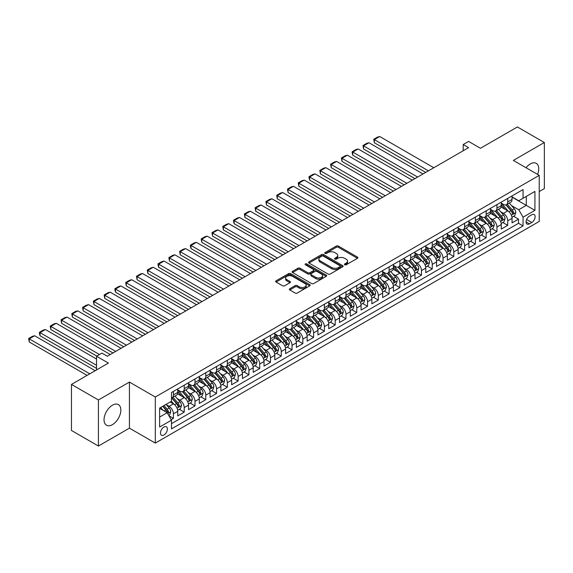 <?xml version="1.0" encoding="UTF-8"?>
<svg xmlns="http://www.w3.org/2000/svg" width="573" height="573" viewBox="0 0 573 573"><rect width="100%" height="100%" fill="white"/><g stroke="black" fill="none" stroke-linecap="round" stroke-linejoin="round"><path stroke-width="0.86" d="M344.71 264.79A1.046 0.602 0 0 0 346.192 264.79L357.437 258.294A1.497 0.867 0 0 0 357.881 257.685A1.497 0.867 0 0 0 357.437 257.069L338.385 246.075A1.497 0.867 0 0 0 336.272 246.075L325.02 252.564A1.046 0.602 0 0 0 324.712 252.994A1.046 0.602 0 0 0 325.02 253.424A1.046 0.602 0 0 0 326.503 253.424L327.957 252.578A4.792 2.765 0 0 1 334.732 252.578L336.322 253.495A4.792 2.765 0 0 1 337.726 255.451A4.792 2.765 0 0 1 336.322 257.406L334.868 258.251A1.046 0.602 0 0 0 334.56 258.674A1.046 0.602 0 0 0 334.868 259.103A1.046 0.602 0 0 0 336.351 259.103L337.805 258.265A4.792 2.765 0 0 1 344.581 258.265L346.164 259.182A4.792 2.765 0 0 1 347.567 261.138A4.792 2.765 0 0 1 346.164 263.093L344.71 263.931A1.046 0.602 0 0 0 344.402 264.361A1.046 0.602 0 0 0 344.71 264.79L344.71 263.931M112.444 424.629A11.897 6.869 120 0 0 120.215 414.143A11.897 6.869 120 0 0 118.389 404.61A11.897 6.869 120 0 0 112.444 405.204A11.897 6.869 120 0 0 104.673 415.683A11.897 6.869 120 0 0 106.492 425.216A11.897 6.869 120 0 0 112.444 424.629M537.574 174.407A11.897 6.869 120 0 0 536.278 163.348A11.897 6.869 120 0 0 530.333 163.935A11.897 6.869 120 0 0 526.05 167.753M163.935 434.993A4.878 2.815 120 0 0 167.123 430.695A4.878 2.815 120 0 0 166.378 426.785A4.878 2.815 120 0 0 163.935 427.028A4.878 2.815 120 0 0 160.748 431.326A4.878 2.815 120 0 0 161.5 435.236A4.878 2.815 120 0 0 163.935 434.993M289.802 288.728A1.497 0.867 0 0 0 289.358 289.344A1.497 0.867 0 0 0 289.802 289.952L295.145 293.039A1.497 0.867 0 0 0 297.265 293.039L309.749 285.827A1.497 0.867 0 0 0 310.194 285.218A1.497 0.867 0 0 0 309.749 284.602L290.697 273.608A1.497 0.867 0 0 0 288.584 273.608L276.093 280.813A1.497 0.867 0 0 0 275.656 281.429A1.497 0.867 0 0 0 276.093 282.038L282.546 285.762A1.497 0.867 0 0 0 284.666 285.762L290.01 282.682A1.497 0.867 0 0 0 290.447 282.066A1.497 0.867 0 0 0 290.01 281.458L286.808 279.61A4.004 2.313 0 0 1 285.633 277.977A4.004 2.313 0 0 1 288.112 275.835A4.004 2.313 0 0 1 292.474 276.336L305.015 283.578A4.004 2.313 0 0 1 306.19 285.218A4.004 2.313 0 0 1 303.719 287.352A4.004 2.313 0 0 1 299.35 286.851L297.265 285.641A1.497 0.867 0 0 0 295.145 285.641L289.802 288.728L289.802 289.952M539.229 191.554L544.35 188.596L544.35 142.519L517.39 126.955L480.453 148.278L468.592 141.431L463.199 144.539L468.592 147.655L107.323 356.234L101.93 353.118L96.536 356.234L96.536 369.929M98.427 399.975L98.427 446.045L129.426 428.146L129.426 382.069L98.427 399.975L71.46 384.404L108.397 363.081L96.536 356.234M129.426 382.069L155.312 397.017L539.229 175.359L539.229 221.436L155.312 443.087L155.312 397.017M544.35 142.519L513.344 160.419L539.229 175.359M328.064 274.03A1.497 0.867 0 0 0 330.184 274.03L342.675 266.817A1.497 0.867 0 0 0 343.112 266.209A1.497 0.867 0 0 0 342.675 265.6L323.616 254.598A1.497 0.867 0 0 0 321.503 254.598L309.012 261.811A1.497 0.867 0 0 0 308.575 262.42A1.497 0.867 0 0 0 309.012 263.028L328.064 274.03M305.781 265.013A1.046 0.602 0 0 1 306.841 265.163L306.841 263.917L326.216 275.104A1.497 0.867 0 0 1 326.653 275.713A1.497 0.867 0 0 1 326.216 276.322L313.725 283.535A1.497 0.867 0 0 1 311.605 283.535L292.552 272.533L292.552 271.316A1.497 0.867 0 0 0 292.115 271.924A1.497 0.867 0 0 0 292.552 272.533M292.552 271.316L297.896 268.228A1.497 0.867 0 0 1 300.016 268.228L307.744 272.691A1.497 0.867 0 0 0 309.857 272.691L313.402 270.642A1.497 0.867 0 0 0 313.846 270.026A1.497 0.867 0 0 0 313.402 269.417L305.359 264.776A1.046 0.602 0 0 1 305.051 264.346A1.046 0.602 0 0 1 305.703 263.788A1.046 0.602 0 0 1 306.841 263.917M98.427 446.045L71.46 430.481L71.46 384.404M171.191 419.665L173.426 418.369L168.949 415.79M166.406 404.789L169.114 406.357A6.102 3.524 60 0 1 173.426 413.828L177.745 411.335L177.745 415.883L184.212 412.145L179.306 409.315M177.193 398.564L179.901 400.126A6.102 3.524 60 0 1 184.212 407.596L188.524 405.111L188.524 409.652L194.999 405.92L190.093 403.084M187.973 392.34L190.68 393.902A6.102 3.524 60 0 1 194.999 401.372L199.311 398.88L199.311 403.428L205.779 399.689L200.872 396.86M198.759 386.116L201.467 387.677A6.102 3.524 60 0 1 205.779 395.148L210.09 392.655L210.09 397.204L216.565 393.465L211.659 390.636M209.546 379.885L212.254 381.446A6.102 3.524 60 0 1 216.565 388.924L220.877 386.431L220.877 390.972L227.352 387.241L222.439 384.404M220.326 373.66L223.033 375.222A6.102 3.524 60 0 1 227.352 382.692L231.664 380.207L231.664 384.748L238.132 381.016L233.225 378.18M231.112 367.436L233.82 368.998A6.102 3.524 60 0 1 238.132 376.468L242.443 373.976L242.443 378.524L248.918 374.785L244.012 371.956M241.899 361.205L244.607 362.773A6.102 3.524 60 0 1 248.918 370.244L253.23 367.751L253.23 372.3L259.698 368.561L254.792 365.732M252.679 354.981L255.386 356.542A6.102 3.524 60 0 1 259.698 364.02L264.017 361.527L264.017 366.068L270.485 362.337L265.578 359.5M263.465 348.756L266.173 350.318A6.102 3.524 60 0 1 270.485 357.788L274.796 355.303L274.796 359.844L281.271 356.112L276.365 353.276M274.245 342.532L276.96 344.094A6.102 3.524 60 0 1 281.271 351.564L285.583 349.072L285.583 353.62L292.051 349.881L287.145 347.052M285.032 336.301L287.739 337.869A6.102 3.524 60 0 1 292.051 345.34L296.37 342.847L296.37 347.396L302.838 343.657L297.931 340.82M295.818 330.077L298.526 331.638A6.102 3.524 60 0 1 302.838 339.109L307.149 336.623L307.149 341.164L313.624 337.433L308.718 334.596M306.598 323.852L309.305 325.414A6.102 3.524 60 0 1 313.624 332.884L317.936 330.392L317.936 334.94L324.404 331.201L319.498 328.372M317.385 317.621L320.092 319.19A6.102 3.524 60 0 1 324.404 326.66L328.723 324.168L328.723 328.716L335.191 324.977L330.284 322.148M328.171 311.397L330.879 312.958A6.102 3.524 60 0 1 335.191 320.436L339.502 317.943L339.502 322.484L345.977 318.753L341.071 315.916M338.951 305.173L341.658 306.734A6.102 3.524 60 0 1 345.977 314.205L350.289 311.719L350.289 316.26L356.757 312.529L351.851 309.692M349.738 298.948L352.445 300.51A6.102 3.524 60 0 1 356.757 307.98L361.076 305.488L361.076 310.036L367.544 306.297L362.637 303.468M360.524 292.717L363.232 294.286A6.102 3.524 60 0 1 367.544 301.756L371.856 299.264L371.856 303.812L378.33 300.073L373.424 297.244M371.304 286.493L374.011 288.054A6.102 3.524 60 0 1 378.33 295.525L382.642 293.039L382.642 297.58L389.11 293.849L384.204 291.012M382.091 280.269L384.798 281.83A6.102 3.524 60 0 1 389.11 289.301L393.422 286.808L393.422 291.356L399.897 287.617L394.99 284.788M392.877 274.044L395.585 275.606A6.102 3.524 60 0 1 399.897 283.076L404.209 280.584L404.209 285.132L410.683 281.393L405.77 278.564M403.657 267.813L406.364 269.374A6.102 3.524 60 0 1 410.683 276.852L414.995 274.36L414.995 278.908L421.463 275.169L416.557 272.333M414.444 261.589L417.151 263.15A6.102 3.524 60 0 1 421.463 270.621L425.775 268.135L425.775 272.676L432.25 268.945L427.343 266.108M425.23 255.365L427.938 256.926A6.102 3.524 60 0 1 432.25 264.397L436.562 261.904L436.562 266.452L443.029 262.713L438.123 259.884M436.01 249.133L438.717 250.702A6.102 3.524 60 0 1 443.029 258.172L447.348 255.68L447.348 260.228L453.816 256.489L448.91 253.66M446.797 242.909L449.504 244.47A6.102 3.524 60 0 1 453.816 251.948L458.128 249.456L458.128 253.997L464.603 250.265L459.696 247.429M457.576 236.685L460.284 238.246A6.102 3.524 60 0 1 464.603 245.717L468.915 243.231L468.915 247.772L475.382 244.041L470.476 241.204M468.363 230.461L471.07 232.022A6.102 3.524 60 0 1 475.382 239.493L479.701 237L479.701 241.548L486.169 237.809L481.263 234.98M479.15 224.229L481.857 225.798A6.102 3.524 60 0 1 486.169 233.268L490.481 230.776L490.481 235.324L496.956 231.585L492.049 228.749M489.929 218.005L492.637 219.566A6.102 3.524 60 0 1 496.956 227.037L501.268 224.552L501.268 229.093L507.735 225.361L507.735 220.813A6.102 3.524 -120 0 0 503.423 213.342L500.716 211.781M502.829 222.525L507.735 225.361M177.745 411.335A6.102 3.524 -120 0 0 173.426 403.865L170.195 401.995M188.524 405.111A6.102 3.524 -120 0 0 184.212 397.641L177.544 393.787M199.311 398.88A6.102 3.524 -120 0 0 194.999 391.409L188.324 387.563M210.09 392.655A6.102 3.524 -120 0 0 205.779 385.185L199.11 381.332M220.877 386.431A6.102 3.524 -120 0 0 216.565 378.961L209.897 375.107M231.664 380.207A6.102 3.524 -120 0 0 227.352 372.729L220.677 368.883M242.443 373.976A6.102 3.524 -120 0 0 238.132 366.505L231.463 362.659M253.23 367.751A6.102 3.524 -120 0 0 248.918 360.281L242.25 356.427M264.017 361.527A6.102 3.524 -120 0 0 259.698 354.057L253.03 350.203M274.796 355.303A6.102 3.524 -120 0 0 270.485 347.825L263.816 343.979M285.583 349.072A6.102 3.524 -120 0 0 281.271 341.601L274.603 337.755M296.37 342.847A6.102 3.524 -120 0 0 292.051 335.377L285.383 331.523M307.149 336.623A6.102 3.524 -120 0 0 302.838 329.153L296.169 325.299M317.936 330.392A6.102 3.524 -120 0 0 313.624 322.921L306.956 319.075M328.723 324.168A6.102 3.524 -120 0 0 324.404 316.697L317.736 312.844M339.502 317.943A6.102 3.524 -120 0 0 335.191 310.473L328.522 306.619M350.289 311.719A6.102 3.524 -120 0 0 345.977 304.242L339.309 300.395M361.076 305.488A6.102 3.524 -120 0 0 356.757 298.017L350.089 294.171M371.856 299.264A6.102 3.524 -120 0 0 367.544 291.793L360.875 287.94M382.642 293.039A6.102 3.524 -120 0 0 378.33 285.569L371.655 281.715M393.422 286.808A6.102 3.524 -120 0 0 389.11 279.338L382.442 275.491M404.209 280.584A6.102 3.524 -120 0 0 399.897 273.113L393.228 269.26M414.995 274.36A6.102 3.524 -120 0 0 410.683 266.889L404.008 263.036M425.775 268.135A6.102 3.524 -120 0 0 421.463 260.665L414.795 256.811M436.562 261.904A6.102 3.524 -120 0 0 432.25 254.433L425.581 250.587M447.348 255.68A6.102 3.524 -120 0 0 443.029 248.209L436.361 244.356M458.128 249.456A6.102 3.524 -120 0 0 453.816 241.985L447.148 238.132M468.915 243.231A6.102 3.524 -120 0 0 464.603 235.754L457.934 231.907M479.701 237A6.102 3.524 -120 0 0 475.382 229.529L468.714 225.683M490.481 230.776A6.102 3.524 -120 0 0 486.169 223.305L479.501 219.452M501.268 224.552A6.102 3.524 -120 0 0 496.956 217.081L490.287 213.228M531.787 214.775L529.416 216.143A4.727 2.729 120 0 0 526.322 220.311A4.727 2.729 120 0 0 527.053 224.1A4.727 2.729 120 0 0 529.416 223.864L531.787 222.496A4.727 2.729 120 0 0 534.874 218.327A4.727 2.729 120 0 0 534.151 214.538A4.727 2.729 120 0 0 531.787 214.775M159.623 417.065L167.173 412.703L171.485 420.174L171.485 428.89L523.049 225.92L523.049 217.203L518.737 209.732L511.503 205.549M171.485 420.174L159.623 427.028L159.623 408.098L171.485 401.25L171.485 392.534L523.049 189.556L523.049 198.272L534.917 191.425L534.917 210.355L523.049 217.203M177.745 389.919L179.901 391.166A6.102 3.524 60 0 0 182.952 391.466L187.264 388.974A6.102 3.524 -120 0 0 188.524 386.181L188.524 382.692M188.524 383.688L190.68 384.934A6.102 3.524 60 0 0 193.731 385.235L198.043 382.75A6.102 3.524 -120 0 0 199.311 379.956L199.311 376.468M199.311 377.464L201.467 378.71A6.102 3.524 60 0 0 204.518 379.011L208.83 376.518A6.102 3.524 -120 0 0 210.09 373.732L210.09 370.244M210.09 371.24L212.254 372.486A6.102 3.524 60 0 0 215.298 372.787L219.617 370.294A6.102 3.524 -120 0 0 220.877 367.501L220.877 364.013M220.877 365.015L223.033 366.254A6.102 3.524 60 0 0 226.084 366.562L230.396 364.07A6.102 3.524 -120 0 0 231.664 361.276L231.664 357.788M231.664 358.784L233.82 360.03A6.102 3.524 60 0 0 236.871 360.331L241.183 357.846A6.102 3.524 -120 0 0 242.443 355.052L242.443 351.564M242.443 352.56L244.607 353.806A6.102 3.524 60 0 0 247.651 354.107L251.97 351.614A6.102 3.524 -120 0 0 253.23 348.821L253.23 345.34M253.23 346.336L255.386 347.582A6.102 3.524 60 0 0 258.437 347.883L262.749 345.39A6.102 3.524 -120 0 0 264.017 342.597L264.017 339.109M264.017 340.104L266.173 341.35A6.102 3.524 60 0 0 269.224 341.658L273.536 339.166A6.102 3.524 -120 0 0 274.796 336.372L274.796 332.884M274.796 333.88L276.96 335.126A6.102 3.524 60 0 0 280.004 335.427L284.323 332.942A6.102 3.524 -120 0 0 285.583 330.148L285.583 326.66M285.583 327.656L287.739 328.902A6.102 3.524 60 0 0 290.79 329.203L295.102 326.71A6.102 3.524 -120 0 0 296.37 323.917L296.37 320.436M296.37 321.432L298.526 322.671A6.102 3.524 60 0 0 301.577 322.979L305.889 320.486A6.102 3.524 -120 0 0 307.149 317.693L307.149 314.205M307.149 315.2L309.305 316.446A6.102 3.524 60 0 0 312.357 316.747L316.676 314.262A6.102 3.524 -120 0 0 317.936 311.468L317.936 307.98M317.936 308.976L320.092 310.222A6.102 3.524 60 0 0 323.143 310.523L327.455 308.03A6.102 3.524 -120 0 0 328.723 305.244L328.723 301.756M328.723 302.752L330.879 303.998A6.102 3.524 60 0 0 333.93 304.299L338.242 301.806A6.102 3.524 -120 0 0 339.502 299.013L339.502 295.525M339.502 296.528L341.658 297.767A6.102 3.524 60 0 0 344.71 298.075L349.021 295.582A6.102 3.524 -120 0 0 350.289 292.789L350.289 289.301M350.289 290.296L352.445 291.542A6.102 3.524 60 0 0 355.496 291.843L359.808 289.358A6.102 3.524 -120 0 0 361.076 286.564L361.076 283.076M361.076 284.072L363.232 285.318A6.102 3.524 60 0 0 366.283 285.619L370.595 283.126A6.102 3.524 -120 0 0 371.856 280.333L371.856 276.852M371.856 277.848L374.011 279.094A6.102 3.524 60 0 0 377.063 279.395L381.374 276.902A6.102 3.524 -120 0 0 382.642 274.109L382.642 270.621M382.642 271.616L384.798 272.863A6.102 3.524 60 0 0 387.849 273.163L392.161 270.678A6.102 3.524 -120 0 0 393.422 267.885L393.422 264.397M393.422 265.392L395.585 266.638A6.102 3.524 60 0 0 398.629 266.939L402.948 264.447A6.102 3.524 -120 0 0 404.209 261.66L404.209 258.172M404.209 259.168L406.364 260.414A6.102 3.524 60 0 0 409.416 260.715L413.727 258.222A6.102 3.524 -120 0 0 414.995 255.429L414.995 251.941M414.995 252.944L417.151 254.183A6.102 3.524 60 0 0 420.202 254.491L424.514 251.998A6.102 3.524 -120 0 0 425.775 249.205L425.775 245.717M425.775 246.712L427.938 247.959A6.102 3.524 60 0 0 430.982 248.259L435.301 245.774A6.102 3.524 -120 0 0 436.562 242.981L436.562 239.493M436.562 240.488L438.717 241.734A6.102 3.524 60 0 0 441.769 242.035L446.08 239.543A6.102 3.524 -120 0 0 447.348 236.749L447.348 233.268M447.348 234.264L449.504 235.51A6.102 3.524 60 0 0 452.555 235.811L456.867 233.318A6.102 3.524 -120 0 0 458.128 230.525L458.128 227.037M458.128 228.033L460.284 229.279A6.102 3.524 60 0 0 463.335 229.587L467.654 227.094A6.102 3.524 -120 0 0 468.915 224.301L468.915 220.813M468.915 221.808L471.07 223.055A6.102 3.524 60 0 0 474.122 223.355L478.434 220.87A6.102 3.524 -120 0 0 479.701 218.077L479.701 214.589M479.701 215.584L481.857 216.83A6.102 3.524 60 0 0 484.908 217.131L489.22 214.639A6.102 3.524 -120 0 0 490.481 211.845L490.481 208.364M490.481 209.36L492.637 210.606A6.102 3.524 60 0 0 495.688 210.907L500.007 208.414A6.102 3.524 -120 0 0 501.268 205.621L501.268 202.133M171.485 423.662L518.522 223.305L518.522 219.13L512.054 222.868L512.054 218.32A6.102 3.524 -120 0 0 507.735 210.85L501.067 207.003M501.268 203.129L503.423 204.375A6.102 3.524 -120 0 0 506.475 204.676A6.102 3.524 -120 0 0 507.735 201.889L507.735 198.401M506.475 204.676L510.787 202.19A6.102 3.524 -120 0 0 512.054 199.397L512.054 195.909M173.426 391.409L173.426 394.897A6.102 3.524 60 0 1 172.165 397.691A6.102 3.524 60 0 1 171.485 397.934M172.165 397.691L176.477 395.198A6.102 3.524 -120 0 0 177.745 392.405L177.745 388.924M184.212 385.185L184.212 388.673A6.102 3.524 60 0 1 182.952 391.466M194.999 378.961L194.999 382.449A6.102 3.524 60 0 1 193.731 385.235M205.779 372.729L205.779 376.217A6.102 3.524 60 0 1 204.518 379.011M216.565 366.505L216.565 369.993A6.102 3.524 60 0 1 215.298 372.787M227.352 360.281L227.352 363.769A6.102 3.524 60 0 1 226.084 366.562M238.132 354.057L238.132 357.538A6.102 3.524 60 0 1 236.871 360.331M248.918 347.825L248.918 351.313A6.102 3.524 60 0 1 247.651 354.107M259.698 341.601L259.698 345.089A6.102 3.524 60 0 1 258.437 347.883M270.485 335.377L270.485 338.865A6.102 3.524 60 0 1 269.224 341.658M281.271 329.153L281.271 332.634A6.102 3.524 60 0 1 280.004 335.427M292.051 322.921L292.051 326.409A6.102 3.524 60 0 1 290.79 329.203M302.838 316.697L302.838 320.185A6.102 3.524 60 0 1 301.577 322.979M313.624 310.473L313.624 313.954A6.102 3.524 60 0 1 312.357 316.747M324.404 304.242L324.404 307.73A6.102 3.524 60 0 1 323.143 310.523M335.191 298.017L335.191 301.505A6.102 3.524 60 0 1 333.93 304.299M345.977 291.793L345.977 295.281A6.102 3.524 60 0 1 344.71 298.075M356.757 285.569L356.757 289.05A6.102 3.524 60 0 1 355.496 291.843M367.544 279.338L367.544 282.826A6.102 3.524 60 0 1 366.283 285.619M378.33 273.113L378.33 276.601A6.102 3.524 60 0 1 377.063 279.395M389.11 266.889L389.11 270.377A6.102 3.524 60 0 1 387.849 273.163M399.897 260.658L399.897 264.146A6.102 3.524 60 0 1 398.629 266.939M410.683 254.433L410.683 257.922A6.102 3.524 60 0 1 409.416 260.715M421.463 248.209L421.463 251.697A6.102 3.524 60 0 1 420.202 254.491M432.25 241.985L432.25 245.466A6.102 3.524 60 0 1 430.982 248.259M443.029 235.754L443.029 239.242A6.102 3.524 60 0 1 441.769 242.035M453.816 229.529L453.816 233.018A6.102 3.524 60 0 1 452.555 235.811M464.603 223.305L464.603 226.793A6.102 3.524 60 0 1 463.335 229.587M475.382 217.081L475.382 220.562A6.102 3.524 60 0 1 474.122 223.355M486.169 210.85L486.169 214.338A6.102 3.524 60 0 1 484.908 217.131M496.956 204.625L496.956 208.114A6.102 3.524 60 0 1 495.688 210.907M496.956 227.037L496.956 231.585M486.169 233.268L486.169 237.809M475.382 239.493L475.382 244.041M464.603 245.717L464.603 250.265M453.816 251.948L453.816 256.489M443.029 258.172L443.029 262.713M432.25 264.397L432.25 268.945M421.463 270.621L421.463 275.169M410.683 276.852L410.683 281.393M399.897 283.076L399.897 287.617M389.11 289.301L389.11 293.849M378.33 295.525L378.33 300.073M367.544 301.756L367.544 306.297M356.757 307.98L356.757 312.529M345.977 314.205L345.977 318.753M335.191 320.436L335.191 324.977M324.404 326.66L324.404 331.201M313.624 332.884L313.624 337.433M302.838 339.109L302.838 343.657M292.051 345.34L292.051 349.881M281.271 351.564L281.271 356.112M270.485 357.788L270.485 362.337M259.698 364.02L259.698 368.561M248.918 370.244L248.918 374.785M238.132 376.468L238.132 381.016M227.352 382.692L227.352 387.241M216.565 388.924L216.565 393.465M205.779 395.148L205.779 399.689M194.999 401.372L194.999 405.92M184.212 407.596L184.212 412.145M173.426 413.828L173.426 418.369M167.173 412.703L159.623 408.348M518.737 209.732L526.286 205.37L526.286 196.41L534.917 191.425M512.054 197.155L534.917 210.355M512.054 196.904L518.737 200.765L523.049 198.272M129.426 428.146L155.312 443.087M463.199 144.539L463.199 150.771M513.616 216.3L518.522 219.13M518.522 223.305L523.049 225.92M345.132 264.934L346.164 264.339A4.792 2.765 0 0 0 347.567 262.384L347.567 261.138M337.726 255.451L337.726 256.697A4.792 2.765 0 0 1 336.322 258.652L335.284 259.254M357.423 258.308L338.385 247.314A1.497 0.867 0 0 0 336.272 247.314L325.443 253.567M342.654 266.832L323.616 255.845A1.497 0.867 0 0 0 321.503 255.845L309.033 263.043L309.012 261.811M340.025 266.638A1.046 0.602 0 0 0 340.333 266.209A1.046 0.602 0 0 0 340.025 265.779L323.301 256.124A1.046 0.602 0 0 0 321.818 256.124L320.286 257.012A4.792 2.765 0 0 0 318.882 258.967A4.792 2.765 0 0 0 320.286 260.923L331.717 267.527A4.792 2.765 0 0 0 338.493 267.527L340.025 266.638L340.025 267.885A1.046 0.602 0 0 0 340.333 267.455L340.333 266.209M318.882 258.967L318.882 260.214A4.792 2.765 0 0 0 320.286 262.169L320.286 260.923M340.025 267.885L338.493 268.766A4.792 2.765 0 0 1 331.717 268.766L320.286 262.169M292.574 272.547L297.896 269.475L297.896 268.228M313.846 270.026L313.846 271.273A1.497 0.867 0 0 1 313.402 271.889L309.857 273.93A1.497 0.867 0 0 1 307.744 273.93L300.016 269.475A1.497 0.867 0 0 0 297.896 269.475M306.841 265.163L326.195 276.336M315.759 277.318A4.004 2.313 0 0 0 320.121 277.819A4.004 2.313 0 0 0 322.599 275.685A4.004 2.313 0 0 0 321.424 274.044L317.005 271.495A1.497 0.867 0 0 0 314.885 271.495L311.34 273.543A1.497 0.867 0 0 0 310.903 274.152A1.497 0.867 0 0 0 311.34 274.768L315.759 277.318L315.759 278.564A4.004 2.313 0 0 0 320.121 279.065A4.004 2.313 0 0 0 322.599 276.924L322.599 275.685M310.903 274.152L310.903 275.398A1.497 0.867 0 0 0 311.34 276.007L311.34 274.768M315.759 278.564L311.34 276.007M306.19 285.218L306.19 286.464A4.004 2.313 0 0 1 303.719 288.599A4.004 2.313 0 0 1 299.35 288.097L297.265 286.887A1.497 0.867 0 0 0 295.145 286.887L289.816 289.967M285.633 277.977L285.633 279.216A4.004 2.313 0 0 0 286.808 280.856L286.808 279.61M289.988 282.69L286.808 280.856M309.735 285.841L290.697 274.847A1.497 0.867 0 0 0 288.584 274.847L276.114 282.052M511.961 217.253L514.747 215.649L515.822 212.533A4.04 2.335 -120 0 0 514.253 208.737L509.325 203.035M428.418 170.847L374.334 139.626L379.727 136.51L433.811 167.739M508.337 211.244L502.492 204.482A11.668 6.733 -120 0 0 501.268 203.2M374.334 142.734L373.746 139.282L374.334 139.626L374.334 142.734L425.725 172.401M505.135 209.346L501.862 205.564A9.684 5.594 -120 0 0 501.268 204.912M505.923 204.898L510.908 210.671A4.04 2.335 60 0 1 512.348 213.45C512.957 214.266 513.387 214.016 513.644 212.705A4.04 2.335 -120 0 0 512.205 209.919L507.277 204.217M506.217 204.805L511.574 211.007A2.056 1.189 60 0 1 512.09 211.809L513.644 212.705M512.348 213.45L512.642 213.93M373.746 139.282L377.521 137.105L379.727 136.51M501.174 223.484L503.961 221.873L505.042 218.757A4.04 2.335 -120 0 0 503.466 214.961L498.539 209.26M417.638 177.071L363.554 145.85L368.948 142.734L423.024 173.963M497.55 217.475L491.713 210.706A11.668 6.733 -120 0 0 490.481 209.424M363.554 148.966L362.96 145.506L363.554 145.85L363.554 148.966L414.938 178.633M494.349 215.577L491.082 211.788A9.684 5.594 -120 0 0 490.481 211.136M495.144 211.122L500.122 216.895A4.04 2.335 60 0 1 501.568 219.681C502.17 220.49 502.607 220.24 502.858 218.929A4.04 2.335 -120 0 0 501.418 216.15L496.49 210.441M495.43 211.029L500.788 217.231A2.056 1.189 60 0 1 501.311 218.034L502.858 218.929M501.568 219.681L501.862 220.161M362.96 145.506L366.734 143.329L368.948 142.734M490.395 229.709L493.181 228.097L494.255 224.988A4.04 2.335 -120 0 0 492.68 221.192L487.759 215.484M406.851 183.303L352.767 152.074L358.161 148.966L412.245 180.187M486.771 223.699L480.926 216.931A11.668 6.733 -120 0 0 479.701 215.649M352.767 155.19L352.173 152.977L352.173 151.738L352.767 152.074L352.767 155.19L404.158 184.857M483.562 221.801L480.296 218.019A9.684 5.594 -120 0 0 479.701 217.368M484.357 217.353L489.342 223.119A4.04 2.335 60 0 1 490.782 225.905C491.39 226.715 491.82 226.471 492.078 225.16A4.04 2.335 -120 0 0 490.631 222.374L485.703 216.666M484.651 217.253L490.001 223.456A2.056 1.189 60 0 1 490.524 224.258L492.078 225.16M490.782 225.905L491.075 226.385M352.173 151.738L355.948 149.553L358.161 148.966M479.608 235.933L482.394 234.321L483.476 231.213A4.04 2.335 -120 0 0 481.9 227.417L476.972 221.715M396.065 189.527L341.988 158.306L347.374 155.19L401.458 186.411M475.984 229.923L470.139 223.162A11.668 6.733 -120 0 0 468.915 221.88M341.988 161.414L341.393 157.962L341.988 158.306L341.988 161.414L393.372 191.081M472.782 228.025L469.509 224.244A9.684 5.594 -120 0 0 468.915 223.592M473.57 223.577L478.555 229.343A4.04 2.335 60 0 1 479.995 232.129C480.604 232.946 481.034 232.695 481.291 231.385A4.04 2.335 -120 0 0 479.852 228.598L474.924 222.897M473.864 223.484L479.221 229.68A2.056 1.189 60 0 1 479.737 230.489L481.291 231.385M479.995 232.129L480.289 232.609M341.393 157.962L345.168 155.784L347.374 155.19M468.821 242.157L471.608 240.553L472.689 237.437A4.04 2.335 -120 0 0 471.113 233.641L466.186 227.939M385.285 195.751L331.201 164.53L336.595 161.414L390.671 192.643M465.197 236.148L459.36 229.386A11.668 6.733 -120 0 0 458.128 228.104M331.201 167.645L330.607 164.186L331.201 164.53L331.201 167.645L382.585 197.313M461.996 234.25L458.729 230.468A9.684 5.594 -120 0 0 458.128 229.816M462.791 229.802L467.769 235.575A4.04 2.335 60 0 1 469.215 238.354C469.817 239.17 470.254 238.92 470.505 237.609A4.04 2.335 -120 0 0 469.065 234.823L464.137 229.121M463.084 229.709L468.435 235.911A2.056 1.189 60 0 1 468.958 236.713L470.505 237.609M469.215 238.354L469.509 238.834M330.607 164.186L334.381 162.009L336.595 161.414M458.042 248.388L460.828 246.777L461.902 243.661A4.04 2.335 -120 0 0 460.334 239.872L455.406 234.164M374.498 201.983L320.414 170.754L325.808 167.645L379.892 198.867M454.418 242.379L448.573 235.61A11.668 6.733 -120 0 0 447.348 234.328M320.414 173.87L319.82 170.41L320.414 170.754L320.414 173.87L371.805 203.537M451.209 240.481L447.943 236.692A9.684 5.594 -120 0 0 447.348 236.047M452.004 236.026L456.989 241.799A4.04 2.335 60 0 1 458.429 244.585C459.037 245.394 459.467 245.144 459.725 243.833A4.04 2.335 -120 0 0 458.278 241.054L453.358 235.345M452.298 235.933L457.655 242.135A2.056 1.189 60 0 1 458.171 242.938L459.725 243.833M458.429 244.585L458.722 245.065M319.82 170.41L323.595 168.233L325.808 167.645M447.255 254.613L450.041 253.001L451.123 249.892A4.04 2.335 -120 0 0 449.547 246.096L444.619 240.388M363.712 208.207L309.635 176.978L315.021 173.87L369.105 205.091M443.631 248.603L437.786 241.835A11.668 6.733 -120 0 0 436.562 240.553M309.635 180.094L309.04 177.881L309.04 176.642L309.635 176.978L309.635 180.094L361.019 209.761M440.429 246.705L437.156 242.923A9.684 5.594 -120 0 0 436.562 242.272M441.217 242.257L446.202 248.023A4.04 2.335 60 0 1 447.642 250.809C448.251 251.619 448.68 251.375 448.938 250.064A4.04 2.335 -120 0 0 447.499 247.278L442.571 241.577M441.511 242.164L446.868 248.36A2.056 1.189 60 0 1 447.384 249.169L448.938 250.064M447.642 250.809L447.936 251.289M309.04 176.642L312.815 174.457L315.021 173.87M436.468 260.837L439.255 259.232L440.336 256.117A4.04 2.335 -120 0 0 438.76 252.321L433.833 246.619M352.932 214.431L298.848 183.21L304.242 180.094L358.326 211.315M432.844 254.827L427.007 248.066A11.668 6.733 -120 0 0 425.775 246.784M298.848 186.318L298.254 182.866L298.848 183.21L298.848 186.318L350.232 215.985M429.643 252.929L426.376 249.148A9.684 5.594 -120 0 0 425.775 248.496M430.438 248.481L435.416 254.254A4.04 2.335 60 0 1 436.862 257.033C437.464 257.85 437.901 257.599 438.152 256.289A4.04 2.335 -120 0 0 436.712 253.502L431.784 247.801M430.731 248.388L436.082 254.584A2.056 1.189 60 0 1 436.605 255.393L438.152 256.289M436.862 257.033L437.156 257.513M298.254 182.866L302.028 180.688L304.242 180.094M425.689 267.061L428.475 265.457L429.549 262.341A4.04 2.335 -120 0 0 427.981 258.545L423.053 252.843M342.145 220.655L288.061 189.434L293.455 186.318L347.539 217.547M422.065 261.059L416.22 254.29A11.668 6.733 -120 0 0 414.995 253.008M288.061 192.549L287.474 189.09L288.061 189.434L288.061 192.549L339.452 222.217M418.856 259.154L415.59 255.372A9.684 5.594 -120 0 0 414.995 254.72M419.651 254.706L424.636 260.479A4.04 2.335 60 0 1 426.076 263.265C426.684 264.074 427.114 263.824 427.372 262.513A4.04 2.335 -120 0 0 425.932 259.734L421.005 254.025M419.945 254.613L425.302 260.815A2.056 1.189 60 0 1 425.818 261.617L427.372 262.513M426.076 263.265L426.369 263.738M287.474 189.09L291.242 186.913L293.455 186.318M414.902 273.292L417.688 271.681L418.77 268.565A4.04 2.335 -120 0 0 417.194 264.776L412.266 259.068M331.359 226.887L277.282 195.658L282.668 192.549L336.752 223.771M411.278 267.283L405.433 260.514A11.668 6.733 -120 0 0 404.209 259.232M277.282 198.774L276.687 195.314L277.282 195.658L277.282 198.774L328.666 228.441M408.076 265.385L404.803 261.596A9.684 5.594 -120 0 0 404.209 260.951M408.864 260.937L413.849 266.703A4.04 2.335 60 0 1 415.289 269.489C415.898 270.298 416.327 270.055 416.585 268.744A4.04 2.335 -120 0 0 415.146 265.958L410.218 260.249M409.158 260.837L414.515 267.039A2.056 1.189 60 0 1 415.031 267.842L416.585 268.744M415.289 269.489L415.583 269.969M276.687 195.314L280.462 193.137L282.668 192.549M404.115 279.517L406.909 277.905L407.983 274.796A4.04 2.335 -120 0 0 406.407 271L401.48 265.292M320.579 233.111L266.495 201.889L271.889 198.774L325.973 229.995M400.498 273.507L394.654 266.746A11.668 6.733 -120 0 0 393.422 265.457M266.495 204.998L265.901 201.546L266.495 201.889L266.495 204.998L317.879 234.665M397.29 271.609L394.023 267.827A9.684 5.594 -120 0 0 393.422 267.176M398.085 267.161L403.07 272.927A4.04 2.335 60 0 1 404.509 275.713C405.118 276.53 405.548 276.279 405.799 274.968A4.04 2.335 -120 0 0 404.359 272.182L399.431 266.481M398.378 267.068L403.729 273.264A2.056 1.189 60 0 1 404.252 274.073L405.799 274.968M404.509 275.713L404.803 276.193M265.901 201.546L269.675 199.361L271.889 198.774M393.336 285.741L396.122 284.136L397.196 281.021A4.04 2.335 -120 0 0 395.628 277.225L390.7 271.523M309.792 239.335L255.708 208.114L261.102 204.998L315.186 236.226M389.712 279.731L383.867 272.97A11.668 6.733 -120 0 0 382.642 271.688M255.708 211.222L255.121 207.77L255.708 208.114L255.708 211.222L307.099 240.896M386.503 277.833L383.237 274.052A9.684 5.594 -120 0 0 382.642 273.4M387.298 273.385L392.283 279.158A4.04 2.335 60 0 1 393.723 281.937C394.331 282.754 394.761 282.503 395.019 281.193A4.04 2.335 -120 0 0 393.579 278.406L388.652 272.705M387.592 273.292L392.949 279.495A2.056 1.189 60 0 1 393.465 280.297L395.019 281.193M393.723 281.937L394.016 282.417M255.121 207.77L258.896 205.592L261.102 204.998M382.549 291.972L385.335 290.361L386.417 287.245A4.04 2.335 -120 0 0 384.841 283.449L379.913 277.747M299.006 245.559L244.929 214.338L250.322 211.222L304.399 242.451M378.925 285.963L373.08 279.194A11.668 6.733 -120 0 0 371.856 277.912M244.929 217.454L244.334 213.994L244.929 214.338L244.929 217.454L296.313 247.121M375.723 284.065L372.45 280.276A9.684 5.594 -120 0 0 371.856 279.624M376.511 279.61L381.496 285.383A4.04 2.335 60 0 1 382.936 288.169C383.545 288.978 383.974 288.728 384.232 287.417A4.04 2.335 -120 0 0 382.793 284.638L377.865 278.929M376.805 279.517L382.162 285.719A2.056 1.189 60 0 1 382.678 286.521L384.232 287.417M382.936 288.169L383.23 288.649M244.334 213.994L248.109 211.817L250.322 211.222M371.77 298.196L374.556 296.585L375.63 293.476A4.04 2.335 -120 0 0 374.054 289.68L369.127 283.972M288.226 251.791L234.142 220.562L239.535 217.454L293.62 248.675M368.145 292.187L362.301 285.418A11.668 6.733 -120 0 0 361.076 284.136M234.142 223.678L233.548 221.465L233.548 220.225L234.142 220.562L234.142 223.678L285.526 253.345M364.937 290.289L361.67 286.507A9.684 5.594 -120 0 0 361.076 285.855M365.732 285.841L370.717 291.607A4.04 2.335 60 0 1 372.156 294.393C372.765 295.202 373.195 294.959 373.446 293.648A4.04 2.335 -120 0 0 372.006 290.862L367.078 285.153M366.025 285.741L371.376 291.944A2.056 1.189 60 0 1 371.898 292.753L373.446 293.648M372.156 294.393L372.45 294.873M233.548 220.225L237.322 218.041L239.535 217.454M360.983 304.421L363.769 302.816L364.843 299.7A4.04 2.335 -120 0 0 363.275 295.904L358.347 290.203M277.439 258.015L223.355 226.793L228.749 223.678L282.833 254.899M357.359 298.411L351.514 291.65A11.668 6.733 -120 0 0 350.289 290.368M223.355 229.902L222.768 226.45L223.355 226.793L223.355 229.902L274.746 259.569M354.157 296.513L350.884 292.731A9.684 5.594 -120 0 0 350.289 292.08M354.945 292.065L359.93 297.838A4.04 2.335 60 0 1 361.37 300.617C361.978 301.434 362.408 301.183 362.666 299.872A4.04 2.335 -120 0 0 361.226 297.086L356.299 291.385M355.239 291.972L360.596 298.168A2.056 1.189 60 0 1 361.112 298.977L362.666 299.872M361.37 300.617L361.663 301.097M222.768 226.45L226.543 224.272L228.749 223.678M350.196 310.645L352.982 309.04L354.064 305.925A4.04 2.335 -120 0 0 352.488 302.129L347.56 296.427M266.66 264.239L212.576 233.018L217.969 229.902L272.046 261.13M346.572 304.643L340.727 297.874A11.668 6.733 -120 0 0 339.502 296.592M212.576 236.133L211.981 232.674L212.576 233.018L212.576 236.133L263.96 265.8M343.37 302.737L340.104 298.956A9.684 5.594 -120 0 0 339.502 298.304M344.165 298.289L349.143 304.062A4.04 2.335 60 0 1 350.59 306.841C351.192 307.658 351.629 307.407 351.879 306.097A4.04 2.335 -120 0 0 350.44 303.31L345.512 297.609M344.452 298.196L349.809 304.399A2.056 1.189 60 0 1 350.332 305.201L351.879 306.097M350.59 306.841L350.884 307.321M211.981 232.674L215.756 230.496L217.969 229.902M339.417 316.876L342.203 315.265L343.277 312.149A4.04 2.335 -120 0 0 341.701 308.36L336.781 302.651M255.873 270.47L201.789 239.242L207.182 236.133L261.267 267.355M335.792 310.867L329.948 304.098A11.668 6.733 -120 0 0 328.723 302.816M201.789 242.358L201.195 238.898L201.789 239.242L201.789 242.358L253.173 272.025M332.584 308.969L329.317 305.18A9.684 5.594 -120 0 0 328.723 304.535M333.379 304.514L338.364 310.287A4.04 2.335 60 0 1 339.803 313.073C340.412 313.882 340.842 313.632 341.1 312.321A4.04 2.335 -120 0 0 339.653 309.542L334.725 303.833M333.672 304.421L339.023 310.623A2.056 1.189 60 0 1 339.545 311.426L341.1 312.321M339.803 313.073L340.097 313.553M201.195 238.898L204.969 236.721L207.182 236.133M328.63 323.1L331.416 321.489L332.498 318.38A4.04 2.335 -120 0 0 330.922 314.584L325.994 308.876M245.086 276.695L191.01 245.466L196.396 242.358L250.48 273.579M325.006 317.091L319.161 310.322A11.668 6.733 -120 0 0 317.936 309.04M191.01 248.582L190.415 246.376L190.415 245.129L191.01 245.466L191.01 248.582L242.393 278.249M321.804 315.193L318.531 311.411A9.684 5.594 -120 0 0 317.936 310.759M322.592 310.745L327.577 316.511A4.04 2.335 60 0 1 329.017 319.297C329.625 320.114 330.055 319.863 330.313 318.552A4.04 2.335 -120 0 0 328.873 315.766L323.946 310.065M322.886 310.652L328.243 316.848A2.056 1.189 60 0 1 328.759 317.657L330.313 318.552M329.017 319.297L329.31 319.777M190.415 245.129L194.19 242.945L196.396 242.358M317.843 329.325L320.629 327.72L321.711 324.605A4.04 2.335 -120 0 0 320.135 320.808L315.207 315.107M234.307 282.919L180.223 251.697L185.616 248.582L239.693 279.81M314.219 323.315L308.381 316.554A11.668 6.733 -120 0 0 307.149 315.272M180.223 254.806L179.628 251.354L180.223 251.697L180.223 254.806L231.607 284.473M311.017 321.417L307.751 317.635A9.684 5.594 -120 0 0 307.149 316.984M311.812 316.969L316.79 322.742A4.04 2.335 60 0 1 318.237 325.521C318.839 326.338 319.276 326.087 319.526 324.776A4.04 2.335 -120 0 0 318.087 321.99L313.159 316.289M312.099 316.876L317.456 323.072A2.056 1.189 60 0 1 317.979 323.881L319.526 324.776M318.237 325.521L318.531 326.001M179.628 251.354L183.403 249.176L185.616 248.582M307.064 335.556L309.85 333.944L310.924 330.829A4.04 2.335 -120 0 0 309.348 327.033L304.428 321.331M223.52 289.143L169.436 257.922L174.829 254.806L228.914 286.034M303.439 329.547L297.595 322.778A11.668 6.733 -120 0 0 296.37 321.496M169.436 261.037L168.842 257.578L169.436 257.922L169.436 261.037L220.827 290.704M300.231 327.649L296.964 323.86A9.684 5.594 -120 0 0 296.37 323.208M301.026 323.193L306.011 328.966A4.04 2.335 60 0 1 307.45 331.753C308.059 332.562 308.489 332.311 308.747 331.001A4.04 2.335 -120 0 0 307.3 328.222L302.372 322.513M301.319 323.1L306.677 329.303A2.056 1.189 60 0 1 307.192 330.105L308.747 331.001M307.45 331.753L307.744 332.225M168.842 257.578L172.616 255.4L174.829 254.806M296.277 341.78L299.063 340.169L300.145 337.06A4.04 2.335 -120 0 0 298.569 333.264L293.641 327.555M212.733 295.374L158.657 264.146L164.043 261.037L218.127 292.259M292.653 335.771L286.808 329.002A11.668 6.733 -120 0 0 285.583 327.72M158.657 267.262L158.062 265.048L158.062 263.809L158.657 264.146L158.657 267.262L210.04 296.929M289.451 333.873L286.178 330.084A9.684 5.594 -120 0 0 285.583 329.439M290.239 329.425L295.224 335.191A4.04 2.335 60 0 1 296.664 337.977C297.272 338.786 297.702 338.543 297.96 337.232A4.04 2.335 -120 0 0 296.52 334.446L291.593 328.737M290.532 329.325L295.89 335.527A2.056 1.189 60 0 1 296.406 336.33L297.96 337.232M296.664 337.977L296.957 338.457M158.062 263.809L161.837 261.625L164.043 261.037M285.49 348.004L288.276 346.393L289.358 343.284A4.04 2.335 -120 0 0 287.782 339.488L282.854 333.78M201.954 301.599L147.87 270.377L153.263 267.262L207.34 298.483M281.866 341.995L276.028 335.234A11.668 6.733 -120 0 0 274.796 333.952M147.87 273.486L147.275 270.033L147.87 270.377L147.87 273.486L199.254 303.153M278.664 340.097L275.398 336.315A9.684 5.594 -120 0 0 274.796 335.663M279.459 335.649L284.437 341.415A4.04 2.335 60 0 1 285.884 344.201C286.486 345.018 286.923 344.767 287.173 343.456A4.04 2.335 -120 0 0 285.734 340.67L280.806 334.969M279.753 335.556L285.103 341.752A2.056 1.189 60 0 1 285.626 342.561L287.173 343.456M285.884 344.201L286.178 344.681M147.275 270.033L151.05 267.856L153.263 267.262M274.711 354.229L277.497 352.624L278.571 349.509A4.04 2.335 -120 0 0 277.003 345.712L272.075 340.011M191.167 307.823L137.083 276.601L142.476 273.486L196.56 304.714M271.086 348.219L265.242 341.458A11.668 6.733 -120 0 0 264.017 340.176M137.083 279.717L136.489 276.258L137.083 276.601L137.083 279.717L188.474 309.384M267.877 346.321L264.611 342.539A9.684 5.594 -120 0 0 264.017 341.888M268.673 341.873L273.658 347.646A4.04 2.335 60 0 1 275.097 350.425C275.706 351.242 276.136 350.991 276.394 349.68A4.04 2.335 -120 0 0 274.947 346.894L270.026 341.193M268.966 341.78L274.324 347.983A2.056 1.189 60 0 1 274.839 348.785L276.394 349.68M275.097 350.425L275.391 350.905M136.489 276.258L140.263 274.08L142.476 273.486M263.924 360.46L266.71 358.848L267.792 355.733A4.04 2.335 -120 0 0 266.216 351.944L261.288 346.235M180.38 314.054L126.304 282.826L131.69 279.717L185.774 310.938M260.3 354.451L254.455 347.682A11.668 6.733 -120 0 0 253.23 346.4M126.304 285.941L125.709 282.482L126.304 282.826L126.304 285.941L177.687 315.608M257.098 352.553L253.825 348.764A9.684 5.594 -120 0 0 253.23 348.112M257.886 348.098L262.871 353.87A4.04 2.335 60 0 1 264.311 356.657C264.919 357.466 265.349 357.215 265.607 355.905A4.04 2.335 -120 0 0 264.167 353.126L259.24 347.417M258.179 348.004L263.537 354.207A2.056 1.189 60 0 1 264.053 355.009L265.607 355.905M264.311 356.657L264.604 357.137M125.709 282.482L129.484 280.304L131.69 279.717M253.137 366.684L255.923 365.073L257.005 361.964A4.04 2.335 -120 0 0 255.429 358.168L250.501 352.459M169.601 320.278L115.517 289.05L120.91 285.941L174.994 317.163M249.513 360.675L243.675 353.906A11.668 6.733 -120 0 0 242.443 352.624M115.517 292.166L114.922 289.952L114.922 288.713L115.517 289.05L115.517 292.166L166.901 321.833M246.311 358.777L243.045 354.995A9.684 5.594 -120 0 0 242.443 354.343M247.106 354.329L252.091 360.095A4.04 2.335 60 0 1 253.531 362.881C254.133 363.69 254.57 363.447 254.82 362.136A4.04 2.335 -120 0 0 253.381 359.35L248.453 353.641M247.4 354.236L252.75 360.431A2.056 1.189 60 0 1 253.273 361.241L254.82 362.136M253.531 362.881L253.825 363.361M114.922 288.713L118.697 286.529L120.91 285.941M242.358 372.908L245.144 371.304L246.218 368.188A4.04 2.335 -120 0 0 244.65 364.392L239.722 358.691M158.814 326.503L104.73 295.281L110.123 292.166L164.207 323.387M238.733 366.899L232.889 360.138A11.668 6.733 -120 0 0 231.664 358.856M104.73 298.39L104.143 294.937L104.73 295.281L104.73 298.39L156.121 328.057M235.524 365.001L232.258 361.219A9.684 5.594 -120 0 0 231.664 360.567M236.32 360.553L241.305 366.326A4.04 2.335 60 0 1 242.744 369.105C243.353 369.922 243.783 369.671 244.041 368.36A4.04 2.335 -120 0 0 242.601 365.574L237.673 359.873M236.613 360.46L241.971 366.656A2.056 1.189 60 0 1 242.486 367.465L244.041 368.36M242.744 369.105L243.038 369.585M104.143 294.937L107.91 292.76L110.123 292.166M231.571 379.133L234.357 377.528L235.439 374.413A4.04 2.335 -120 0 0 233.863 370.616L228.935 364.915M148.027 332.727L93.951 301.505L99.344 298.39L153.421 329.618M227.947 373.13L222.102 366.362A11.668 6.733 -120 0 0 220.877 365.08M93.951 304.621L93.356 301.162L93.951 301.505L93.951 304.621L145.334 334.288M224.745 371.225L221.472 367.443A9.684 5.594 -120 0 0 220.877 366.792M225.533 366.777L230.518 372.55A4.04 2.335 60 0 1 231.958 375.336C232.566 376.146 232.996 375.895 233.254 374.584A4.04 2.335 -120 0 0 231.814 371.805L226.887 366.097M225.826 366.684L231.184 372.887A2.056 1.189 60 0 1 231.7 373.689L233.254 374.584M231.958 375.336L232.251 375.809M93.356 301.162L97.131 298.984L99.344 298.39M220.784 385.364L223.577 383.752L224.652 380.637A4.04 2.335 -120 0 0 223.076 376.848L218.148 371.139M137.248 338.958L83.164 307.73L88.557 304.621L142.641 335.842M217.167 379.355L211.322 372.586A11.668 6.733 -120 0 0 210.09 371.304M83.164 310.845L82.569 307.386L83.164 307.73L83.164 310.845L134.548 340.512M213.958 377.457L210.692 373.668A9.684 5.594 -120 0 0 210.09 373.023M214.753 373.002L219.738 378.774A4.04 2.335 60 0 1 221.178 381.561C221.787 382.37 222.217 382.127 222.467 380.816A4.04 2.335 -120 0 0 221.028 378.03L216.1 372.321M215.047 372.908L220.397 379.111A2.056 1.189 60 0 1 220.92 379.913L222.467 380.816M221.178 381.561L221.472 382.041M82.569 307.386L86.344 305.208L88.557 304.621M210.005 391.588L212.791 389.977L213.865 386.868A4.04 2.335 -120 0 0 212.297 383.072L207.369 377.363M126.461 345.182L72.377 313.961L77.77 310.845L131.854 342.067M206.38 385.579L200.536 378.817A11.668 6.733 -120 0 0 199.311 377.528M72.377 317.07L71.79 313.617L72.377 313.961L72.377 317.07L123.768 346.737M203.171 383.681L199.905 379.899A9.684 5.594 -120 0 0 199.311 379.247M203.967 379.233L208.952 384.999A4.04 2.335 60 0 1 210.391 387.785C211 388.601 211.43 388.351 211.688 387.04A4.04 2.335 -120 0 0 210.248 384.254L205.32 378.552M204.26 379.14L209.618 385.335A2.056 1.189 60 0 1 210.133 386.145L211.688 387.04M210.391 387.785L210.685 388.265M71.79 313.617L75.564 311.433L77.77 310.845M199.218 397.812L202.004 396.208L203.086 393.092A4.04 2.335 -120 0 0 201.51 389.296L196.582 383.595M115.682 351.407L61.598 320.185L66.991 317.07L121.068 348.298M195.594 391.803L189.749 385.042A11.668 6.733 -120 0 0 188.524 383.76M61.598 323.294L61.003 319.841L61.598 320.185L61.598 323.294L112.981 352.968M192.392 389.905L189.126 386.123A9.684 5.594 -120 0 0 188.524 385.471M193.18 385.457L198.165 391.23A4.04 2.335 60 0 1 199.605 394.009C200.213 394.826 200.643 394.575 200.901 393.264A4.04 2.335 -120 0 0 199.461 390.478L194.534 384.777M193.473 385.364L198.831 391.567A2.056 1.189 60 0 1 199.347 392.369L200.901 393.264M199.605 394.009L199.905 394.489M61.003 319.841L64.778 317.664L66.991 317.07M188.438 404.044L191.224 402.432L192.299 399.317A4.04 2.335 -120 0 0 190.723 395.52L185.795 389.819M99.501 354.522L50.811 326.409L56.204 323.294L110.288 354.522M184.814 398.034L178.969 391.266A11.668 6.733 -120 0 0 177.745 389.984M50.811 329.525L50.216 326.066L50.811 326.409L50.811 329.525L96.808 356.077M181.605 396.136L178.339 392.347A9.684 5.594 -120 0 0 177.745 391.696M182.4 391.681L187.385 397.454A4.04 2.335 60 0 1 188.825 400.24C189.434 401.05 189.864 400.799 190.114 399.488A4.04 2.335 -120 0 0 188.675 396.709L183.747 391.001M182.694 391.588L188.044 397.791A2.056 1.189 60 0 1 188.567 398.593L190.114 399.488M188.825 400.24L189.119 400.72M50.216 326.066L53.991 323.888L56.204 323.294M177.651 410.268L180.438 408.656L181.512 405.548A4.04 2.335 -120 0 0 179.943 401.752L175.016 396.043M96.536 365.259L40.024 332.634L45.417 329.525L96.536 359.035M174.027 404.259L171.449 401.272M40.024 335.749L39.437 333.536L39.437 332.297L40.024 332.634L40.024 335.749L96.536 368.375M170.826 402.361L170.403 401.874M171.614 397.913L176.599 403.679A4.04 2.335 60 0 1 178.038 406.465C178.647 407.274 179.077 407.031 179.335 405.72A4.04 2.335 -120 0 0 177.895 402.934L172.967 397.225M171.907 397.812L177.265 404.015A2.056 1.189 60 0 1 177.78 404.825L179.335 405.72M178.038 406.465L178.332 406.945M39.437 332.297L43.211 330.112L45.417 329.525M168.734 415.411L169.651 414.888L170.733 411.772A4.04 2.335 -120 0 0 169.157 407.976L166.055 404.388M89.796 373.825L29.244 338.865L34.638 335.749L95.19 370.71M163.162 410.39L160.662 407.496M29.244 341.974L28.65 338.521L29.244 338.865L29.244 341.974L87.103 375.379M160.039 408.585L159.623 408.105M162.711 406.314L165.812 409.903A4.04 2.335 60 0 1 167.259 412.689C167.86 413.505 168.297 413.255 168.548 411.944A4.04 2.335 -120 0 0 167.108 409.158L164.007 405.569M162.961 406.171L166.478 410.239A2.056 1.189 60 0 1 167.001 411.049L168.548 411.944M167.259 412.689L167.552 413.169M28.65 338.521L32.425 336.344L34.638 335.749M169.114 406.357L173.426 403.865M179.901 400.126L184.212 397.641M190.68 393.902L194.999 391.409M201.467 387.677L205.779 385.185M212.254 381.446L216.565 378.961M223.033 375.222L227.352 372.729M233.82 368.998L238.132 366.505M244.607 362.773L248.918 360.281M255.386 356.542L259.698 354.057M266.173 350.318L270.485 347.825M276.96 344.094L281.271 341.601M287.739 337.869L292.051 335.377M298.526 331.638L302.838 329.153M309.305 325.414L313.624 322.921M320.092 319.19L324.404 316.697M330.879 312.958L335.191 310.473M341.658 306.734L345.977 304.242M352.445 300.51L356.757 298.017M363.232 294.286L367.544 291.793M374.011 288.054L378.33 285.569M384.798 281.83L389.11 279.338M395.585 275.606L399.897 273.113M406.364 269.374L410.683 266.889M417.151 263.15L421.463 260.665M427.938 256.926L432.25 254.433M438.717 250.702L443.029 248.209M449.504 244.47L453.816 241.985M460.284 238.246L464.603 235.754M471.07 232.022L475.382 229.529M481.857 225.798L486.169 223.305M492.637 219.566L496.956 217.081M503.423 213.342L507.735 210.85M507.735 201.889L512.054 199.397M173.426 394.897L177.745 392.405M184.212 388.673L188.524 386.181M194.999 382.449L199.311 379.956M205.779 376.217L210.09 373.732M216.565 369.993L220.877 367.501M227.352 363.769L231.664 361.276M238.132 357.538L242.443 355.052M248.918 351.313L253.23 348.821M259.698 345.089L264.017 342.597M270.485 338.865L274.796 336.372M281.271 332.634L285.583 330.148M292.051 326.409L296.37 323.917M302.838 320.185L307.149 317.693M313.624 313.954L317.936 311.468M324.404 307.73L328.723 305.244M335.191 301.505L339.502 299.013M345.977 295.281L350.289 292.789M356.757 289.05L361.076 286.564M367.544 282.826L371.856 280.333M378.33 276.601L382.642 274.109M389.11 270.377L393.422 267.885M399.897 264.146L404.209 261.66M410.683 257.922L414.995 255.429M421.463 251.697L425.775 249.205M432.25 245.466L436.562 242.981M443.029 239.242L447.348 236.749M453.816 233.018L458.128 230.525M464.603 226.793L468.915 224.301M475.382 220.562L479.701 218.077M486.169 214.338L490.481 211.845M496.956 208.114L501.268 205.621M507.735 220.813L512.054 218.32M526.616 219.509L531.787 222.496M526.071 221.937L529.416 223.864M346.164 264.339L346.164 263.093M334.868 259.103L334.868 258.251M336.322 258.652L336.322 257.406M325.02 253.424L325.02 252.564M336.272 247.314L336.272 246.075M338.385 247.314L338.385 246.075M357.437 258.294L357.437 257.069M321.503 255.845L321.503 254.598M323.616 255.845L323.616 254.598M342.675 266.817L342.675 265.6M331.717 268.766L331.717 267.527M338.493 268.766L338.493 267.527M300.016 269.475L300.016 268.228M307.744 273.93L307.744 272.691M309.857 273.93L309.857 272.691M313.402 271.889L313.402 270.642M326.216 276.322L326.216 275.104M295.145 286.887L295.145 285.641M297.265 286.887L297.265 285.641M299.35 288.097L299.35 286.851M290.01 282.682L290.01 281.458M276.093 282.038L276.093 280.813M288.584 274.847L288.584 273.608M290.697 274.847L290.697 273.608M309.749 285.827L309.749 284.602M511.345 215.183L515.8 212.612M502.492 204.482L503.051 204.16M512.205 209.919L514.253 208.737M508.982 211.781L510.908 210.671M500.558 221.407L505.014 218.836M491.713 210.706L492.264 210.384M501.418 216.15L503.466 214.961M498.195 218.005L500.122 216.895M489.779 227.631L494.234 225.06M480.926 216.931L481.478 216.615M490.631 222.374L492.68 221.192M487.415 224.236L489.342 223.119M478.992 233.863L483.447 231.291M470.139 223.162L470.698 222.84M479.852 228.598L481.9 227.417M476.629 230.461L478.555 229.343M468.205 240.087L472.661 237.516M459.36 229.386L459.911 229.064M469.065 234.823L471.113 233.641M465.842 236.685L467.769 235.575M457.426 246.311L461.881 243.74M448.573 235.61L449.125 235.288M458.278 241.054L460.334 239.872M455.062 242.909L456.989 241.799M446.639 252.543L451.094 249.971M437.786 241.835L438.345 241.52M447.499 247.278L449.547 246.096M444.276 249.14L446.202 248.023M435.852 258.767L440.308 256.195M427.007 248.066L427.558 247.744M436.712 253.502L438.76 252.321M433.489 255.365L435.416 254.254M425.073 264.991L429.528 262.42M416.22 254.29L416.779 253.968M425.932 259.734L427.981 258.545M422.709 261.589L424.636 260.479M414.286 271.215L418.741 268.644M405.433 260.514L405.992 260.192M415.146 265.958L417.194 264.776M411.923 267.82L413.849 266.703M403.499 277.447L407.955 274.875M394.654 266.746L395.205 266.424M404.359 272.182L406.407 271M401.136 274.044L403.07 272.927M392.72 283.671L397.175 281.099M383.867 272.97L384.426 272.648M393.579 278.406L395.628 277.225M390.356 280.269L392.283 279.158M381.933 289.895L386.388 287.324M373.08 279.194L373.639 278.872M382.793 284.638L384.841 283.449M379.57 286.493L381.496 285.383M371.146 296.126L375.601 293.548M362.301 285.418L362.852 285.103M372.006 290.862L374.054 289.68M368.79 292.724L370.717 291.607M360.367 302.351L364.822 299.779M351.514 291.65L352.073 291.328M361.226 297.086L363.275 295.904M358.003 298.948L359.93 297.838M349.58 308.575L354.035 306.003M340.727 297.874L341.286 297.552M350.44 303.31L352.488 302.129M347.217 305.173L349.143 304.062M338.801 314.799L343.248 312.228M329.948 304.098L330.499 303.776M339.653 309.542L341.701 308.36M336.437 311.397L338.364 310.287M328.014 321.03L332.469 318.459M319.161 310.322L319.72 310.007M328.873 315.766L330.922 314.584M325.65 317.628L327.577 316.511M317.227 327.255L321.682 324.683M308.381 316.554L308.933 316.232M318.087 321.99L320.135 320.808M314.864 323.852L316.79 322.742M306.448 333.479L310.903 330.908M297.595 322.778L298.146 322.456M307.3 328.222L309.348 327.033M304.084 330.077L306.011 328.966M295.661 339.703L300.116 337.132M286.808 329.002L287.367 328.687M296.52 334.446L298.569 333.264M293.297 336.308L295.224 335.191M284.874 345.934L289.329 343.363M276.028 335.234L276.58 334.911M285.734 340.67L287.782 339.488M282.51 342.532L284.437 341.415M274.095 352.159L278.55 349.587M265.242 341.458L265.793 341.136M274.947 346.894L277.003 345.712M271.731 348.756L273.658 347.646M263.308 358.383L267.763 355.812M254.455 347.682L255.014 347.36M264.167 353.126L266.216 351.944M260.944 354.981L262.871 353.87M252.521 364.614L256.976 362.043M243.675 353.906L244.227 353.591M253.381 359.35L255.429 358.168M250.157 361.212L252.091 360.095M241.742 370.838L246.197 368.267M232.889 360.138L233.447 359.815M242.601 365.574L244.65 364.392M239.378 367.436L241.305 366.326M230.955 377.063L235.41 374.491M222.102 366.362L222.661 366.04M231.814 371.805L233.863 370.616M228.591 373.66L230.518 372.55M220.168 383.287L224.623 380.716M211.322 372.586L211.874 372.264M221.028 378.03L223.076 376.848M217.804 379.885L219.738 378.774M209.389 389.518L213.844 386.947M200.536 378.817L201.094 378.495M210.248 384.254L212.297 383.072M207.025 386.116L208.952 384.999M198.602 395.742L203.057 393.171M189.749 385.042L190.308 384.719M199.461 390.478L201.51 389.296M196.238 392.34L198.165 391.23M187.815 401.967L192.27 399.395M178.969 391.266L179.521 390.944M188.675 396.709L190.723 395.52M185.459 398.564L187.385 397.454M177.036 408.198L181.491 405.62M177.895 402.934L179.943 401.752M174.672 404.796L176.599 403.679M167.688 413.591L170.704 411.851M167.108 409.158L169.157 407.976M164.071 410.913L165.812 409.903"/></g></svg>
